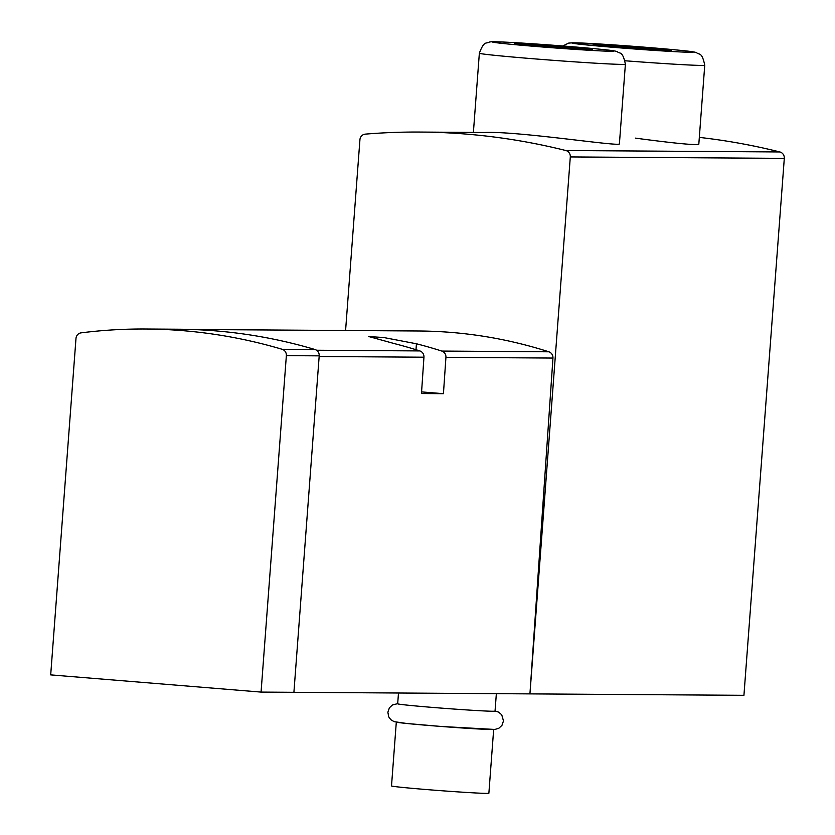 <?xml version="1.0" encoding="UTF-8"?>
<svg xmlns="http://www.w3.org/2000/svg" width="835" height="835" viewBox="0 0 835 835"><rect width="100%" height="100%" fill="white"/><g stroke="black" fill="none" stroke-linecap="round" stroke-linejoin="round"><path stroke-width="1.25" d="M699.323 137.389A674.91 644.735 90.4 0 1 779.859 151.96A6.106 5.835 90.4 0 1 784.305 158.368L743.933 695.315L261.063 692.09L50.695 674.889L75.985 338.436A6.106 5.835 90.4 0 1 81.11 332.852A536.999 512.982 90.4 0 1 145.739 329.011A536.999 512.982 90.4 0 1 282.147 349.291A6.106 5.835 90.4 0 1 286.363 355.637L261.063 692.09M345.586 330.503L359.927 139.748A6.106 5.835 90.4 0 1 365.281 134.132A674.91 644.735 90.4 0 1 420.099 132.055A674.91 644.735 90.4 0 1 565.848 150.53A6.106 5.835 90.4 0 1 570.305 156.938L529.933 693.885L552.958 358.058L445.932 357.349L443.437 393.682L421.571 391.897M619.34 143.703C623.244 147.482 518.284 130.876 484.3 132.504L420.099 132.055M698.738 144.236C695.565 145.363 674.45 143.328 635.372 138.13M415.987 349.719L416.435 343.78L383.881 337.559L368.757 336.536L394.454 343.634A475.981 454.689 -89.6 0 1 419.848 350.93A6.106 5.835 -89.6 0 1 423.95 357.203L421.466 393.536L443.437 393.682M190.954 329.47L418.773 330.994A475.981 454.689 90.4 0 1 548.846 351.796A6.106 5.835 90.4 0 1 552.958 358.058M416.435 343.78A475.981 454.689 90.4 0 1 441.83 351.076A6.106 5.835 90.4 0 1 445.932 357.349M145.739 329.011L178.586 329.23A536.999 512.982 90.4 0 1 215.253 330.848A536.999 512.982 90.4 0 1 314.983 349.51A6.106 5.835 90.4 0 1 319.2 355.856L293.91 692.309M396.301 722.202L391.511 785.933A48.816 1.033 4.3 0 0 440.108 790.62A48.816 1.033 4.3 0 0 488.872 793.25L493.662 729.529M396.312 722.045A48.816 1.033 4.3 0 0 444.909 726.742A48.816 1.033 4.3 0 0 493.673 729.372M398.493 693.008L397.679 703.801A48.816 1.033 4.3 0 0 446.287 708.487A48.816 1.033 4.3 0 0 495.04 711.117L496.355 693.655M535.433 44.808A25.634 0.543 -175.7 0 1 560.87 46.593A25.634 0.543 -175.7 0 1 578.363 48.315L592.224 49.453A39.057 0.825 4.3 0 0 592.224 49.453L592.224 49.453A39.057 0.825 4.3 0 1 585.011 49.401L571.14 48.273A25.634 0.543 4.3 0 1 545.714 46.489A25.634 0.543 4.3 0 1 528.221 44.756L514.35 43.629A39.057 0.825 4.3 0 0 514.35 43.629A39.057 0.825 4.3 0 1 521.562 43.671L535.433 44.808L535.371 45.581M614.79 45.821A25.634 0.543 -175.7 0 1 640.226 47.605A25.634 0.543 -175.7 0 1 657.719 49.338L671.591 50.465A39.057 0.825 -175.7 0 1 671.591 50.486A39.057 0.825 -175.7 0 1 664.368 50.424L650.496 49.286A25.634 0.543 -175.7 0 1 625.071 47.501A25.634 0.543 -175.7 0 1 607.577 45.779L593.706 44.641A39.057 0.825 -175.7 0 1 593.706 44.631A39.057 0.825 -175.7 0 1 600.929 44.693L614.79 45.821L614.737 46.593M578.321 48.858L578.363 48.315M521.531 44.213L521.562 43.671M657.677 49.87L657.719 49.338M600.887 45.226L600.929 44.693M565.848 150.53L779.859 151.96M423.95 357.203L319.158 356.503M419.848 350.93L316.538 350.241M548.846 351.796L441.83 351.076M319.2 355.856L286.363 355.637M314.983 349.51L282.147 349.291M570.305 156.938L784.305 158.368M479.353 53.221A73.229 1.545 4.3 0 0 552.259 60.245A73.229 1.545 4.3 0 0 625.394 64.201C622.503 50.361 619.821 54.16 617.336 51.739C615.259 50.664 607.797 49.787 571.411 46.666L522.125 43.086C490.082 41.27 492.17 41.625 489.185 42.105C486.356 44.13 484.279 39.965 479.353 53.221L473.393 132.41M571.328 46.656A61.028 1.294 4.3 0 0 493.934 42.366A61.028 1.294 4.3 0 0 594.593 50.591A61.028 1.294 4.3 0 0 571.328 46.656M625.175 60.778A73.229 1.545 4.3 0 0 704.75 65.213C701.87 51.384 699.187 55.183 696.693 52.762C694.616 51.676 687.163 50.81 650.768 47.678L572.831 42.762L568.541 43.128L562.821 45.977M650.695 47.678A61.028 1.294 4.3 0 0 573.301 43.378A61.028 1.294 4.3 0 0 673.949 51.613A61.028 1.294 4.3 0 0 650.695 47.678M495.061 710.961L498.683 712.151L501.741 714.812L503.484 720.929L501.939 725.375L498.892 728.214L494.894 729.456L441.068 726.45L406.77 723.486L394.099 721.649L390.78 719.666L388.734 716.879L387.868 712.255L389.402 707.809L392.45 704.97L397.69 703.644M619.413 143.714L625.394 64.201M698.811 144.246L704.75 65.213"/></g></svg>
